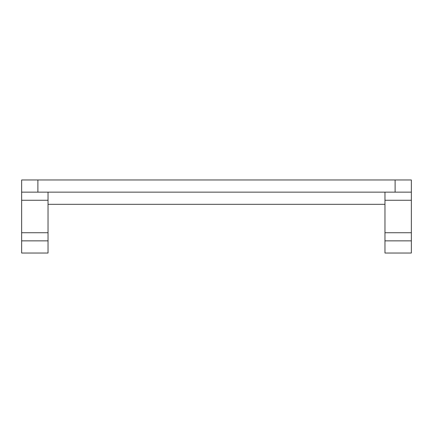 <?xml version="1.0" encoding="UTF-8"?>
<svg xmlns="http://www.w3.org/2000/svg" width="433" height="433" viewBox="0 0 433 433"><rect width="100%" height="100%" fill="white"/><g stroke="black" fill="none" stroke-linecap="round" stroke-linejoin="round"><path stroke-width="0.65" d="M384.964 240.856L384.964 253.034L411.35 253.034L411.35 240.856L384.964 240.856L384.964 232.738L411.35 232.738L411.35 240.856M48.036 192.144L48.036 200.263L21.65 200.263L21.65 179.966L411.35 179.966L411.35 232.738M384.964 192.144L384.964 232.738M411.35 192.144L37.888 192.144L37.888 179.966M48.036 200.263L48.036 253.034L21.65 253.034L21.65 200.263M48.036 240.856L21.65 240.856M21.65 192.144L37.888 192.144M48.036 232.738L21.65 232.738M48.036 204.322L384.964 204.322M411.35 200.263L384.964 200.263M395.113 179.966L395.113 192.144"/></g></svg>
